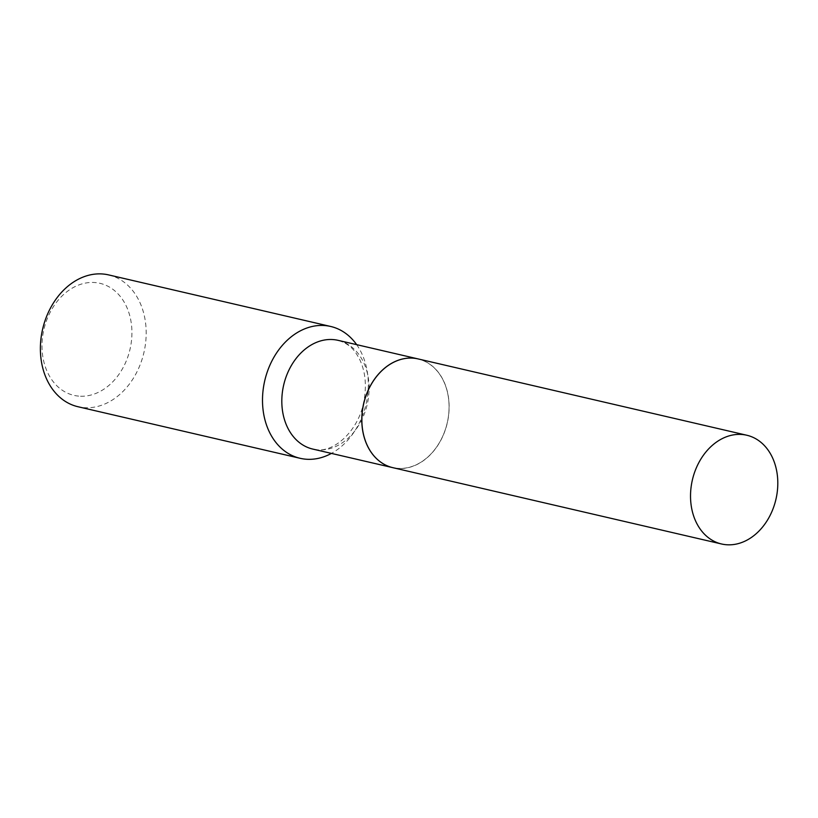 <?xml version="1.0" encoding="UTF-8"?>
<svg xmlns="http://www.w3.org/2000/svg" width="818" height="818" viewBox="0 0 818 818"><rect width="100%" height="100%" fill="white"/><g stroke="black" fill="none" stroke-linecap="round" stroke-linejoin="round"><path stroke-width="0.61" stroke-dasharray="4.09 3.07" d="M418.131 358.928A55.818 42.884 -76.9 0 1 448.397 417.068A55.818 42.884 -76.9 0 1 392.875 467.681M397.476 468.295A55.716 42.802 -76.9 0 1 362.691 409.542A55.716 42.802 -76.9 0 1 413.53 358.304A55.716 42.802 -76.9 0 1 448.315 417.068A55.716 42.802 -76.9 0 1 397.476 468.295M418.09 358.918A55.818 42.884 -76.9 0 1 447.835 420.053A55.818 42.884 -76.9 0 1 397.395 468.387A55.818 42.884 -76.9 0 1 392.844 467.671M78.671 396.116A57.516 44.192 -76.9 0 1 42.761 335.462A57.516 44.192 -76.9 0 1 95.236 282.568A57.516 44.192 -76.9 0 1 131.156 343.233A57.516 44.192 -76.9 0 1 78.671 396.116M108.59 274.899A67.669 51.984 -76.9 0 1 144.674 348.989A67.669 51.984 -76.9 0 1 83.538 407.609A67.669 51.984 -76.9 0 1 77.986 406.73M356.648 344.654A67.669 51.984 -76.9 0 1 331.402 453.407M338.079 340.339A55.818 42.884 -76.9 0 1 367.855 401.464A55.818 42.884 -76.9 0 1 317.415 449.818A55.818 42.884 -76.9 0 1 312.834 449.092L316.464 449.665C333.223 452.548 357.967 431.924 363.693 402.313C366.863 386.137 365.534 371.873 359.705 359.531C355.227 351.065 350.748 344.296 338.079 340.339"/><path stroke-width="1.23" d="M777.059 493.377A55.818 42.884 -76.9 0 1 721.537 543.98A55.818 42.884 -76.9 0 1 691.271 485.841A55.818 42.884 -76.9 0 1 746.793 435.237A55.818 42.884 -76.9 0 1 777.059 493.377M721.537 543.98L392.875 467.681A55.818 42.884 -76.9 0 1 362.609 409.532A55.818 42.884 -76.9 0 1 418.131 358.928L746.793 435.237M392.844 467.671A55.818 42.884 -76.9 0 1 392.814 467.661A55.818 42.884 -76.9 0 1 363.039 406.546A55.818 42.884 -76.9 0 1 413.479 358.182A55.818 42.884 -76.9 0 1 418.059 358.908A55.818 42.884 -76.9 0 1 418.09 358.918M331.402 453.407A67.669 51.984 -76.9 0 1 305.656 459.184A67.669 51.984 -76.9 0 1 300.104 458.295L77.986 406.73A67.669 51.984 -76.9 0 1 41.892 332.64A67.669 51.984 -76.9 0 1 103.027 274.02A67.669 51.984 -76.9 0 1 108.59 274.899L330.707 326.474A67.669 51.984 -76.9 0 1 356.648 344.654M300.104 458.295A67.669 51.984 -76.9 0 1 264.01 384.204A67.669 51.984 -76.9 0 1 325.155 325.584A67.669 51.984 -76.9 0 1 330.707 326.474M392.814 467.661L312.834 449.092A55.818 42.884 -76.9 0 1 283.059 387.977A55.818 42.884 -76.9 0 1 333.499 339.613A55.818 42.884 -76.9 0 1 338.079 340.339L418.059 358.908"/></g></svg>
